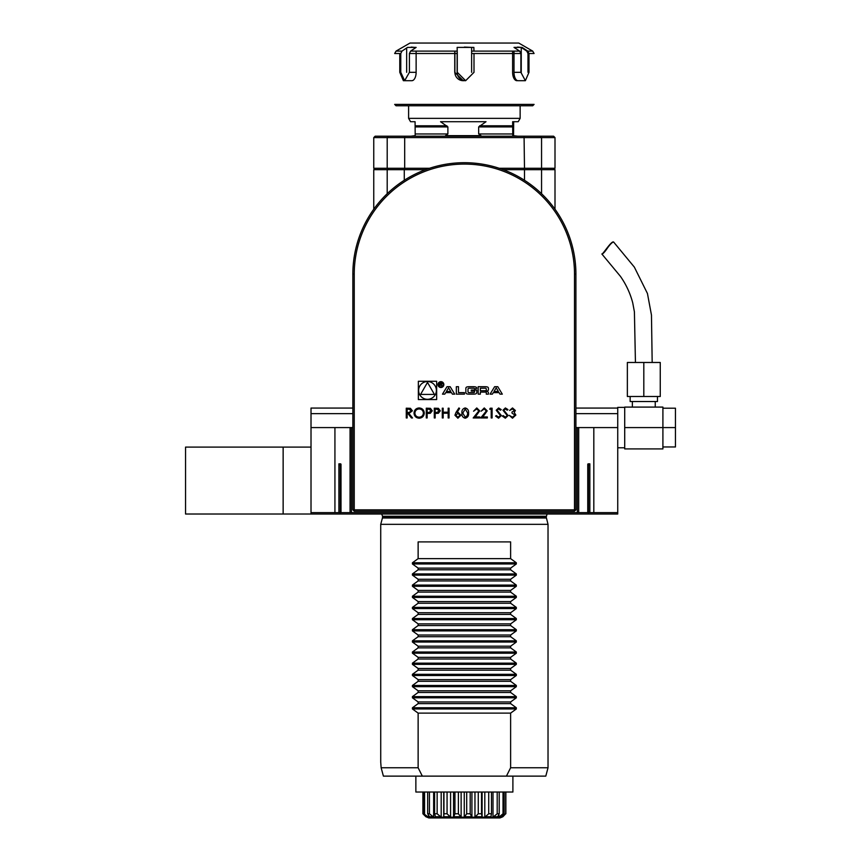 <?xml version="1.0" encoding="UTF-8"?>
<svg xmlns="http://www.w3.org/2000/svg" width="861" height="861" viewBox="0 0 861 861"><rect width="100%" height="100%" fill="white"/><g stroke="black" fill="none" stroke-linecap="round" stroke-linejoin="round"><path stroke-width="1.29" d="M414.012 413.119C414.281 409.987 415.971 408.265 419.081 407.953C422.256 408.2 423.989 409.911 424.279 413.076C423.999 416.207 422.299 417.919 419.167 418.209C416.035 417.94 414.313 416.24 414.012 413.119M434.288 417.962L434.288 408.2L438.421 408.34L440.294 410.815L438.346 413.291L435.16 413.452L435.16 417.962L434.288 417.962M456.018 412.397L458.935 407.953L459.613 408.48L457.03 412.419L458.041 412.322L460.936 415.217L457.891 418.209L454.931 415.239L456.018 412.397M476.714 408.953L473.572 411.203L476.757 407.953L479.706 410.848L475.294 416.961L479.825 416.961L479.825 417.962L473.195 417.962L478.824 410.923L476.714 408.953M489.715 409.201L490.286 408.2L492.094 408.2L492.094 417.962L491.211 417.962L491.211 409.201L489.715 409.201M505.321 418.209L502.35 416.078L503.179 415.583L505.321 417.208L507.226 415.551L502.975 410.223L505.385 407.953L507.979 409.599L507.194 410.202L505.278 408.953L503.846 410.18L508.108 415.562L505.321 418.209M436.656 399.579L436.656 381.272L418.349 381.272L418.349 399.579L436.656 399.579M574.513 509.841L574.513 274.228A110.143 110.143 0 0 0 464.38 164.085A110.143 110.143 0 0 0 354.237 274.228L354.237 509.841L574.513 509.841L574.513 511.23L354.237 511.23L354.237 509.841L352.849 509.841L352.849 274.228A111.532 111.532 0 0 1 464.38 162.697A111.532 111.532 0 0 1 575.912 274.228L575.912 509.841L574.513 509.841M497.776 386.697L494.623 386.697L490.092 394.155L492.363 394.155L493.278 392.638L499.111 392.638L500.026 394.155L502.307 394.155L497.776 386.697M487.315 386.955A10.321 10.321 0 0 0 485.055 386.697L478.189 386.697L478.189 394.155L480.341 394.155L480.341 392.099L485.378 392.099A0.926 0.926 0 0 1 486.304 393.025L486.304 394.155L488.456 394.155L488.456 393.014A1.453 1.453 0 0 0 487.315 391.594A10.321 10.321 0 0 0 485.938 391.378L485.938 391.195A10.321 10.321 0 0 0 487.315 390.98A1.453 1.453 0 0 0 488.456 389.57L488.456 388.365A1.453 1.453 0 0 0 487.315 386.955M475.627 386.955A10.321 10.321 0 0 0 473.367 386.697L469.256 386.697A10.321 10.321 0 0 0 466.985 386.955A1.453 1.453 0 0 0 465.855 388.365L465.855 392.476A1.453 1.453 0 0 0 466.985 393.897A10.321 10.321 0 0 0 469.256 394.155L473.367 394.155A10.321 10.321 0 0 0 475.627 393.897A1.453 1.453 0 0 0 476.768 392.476L476.768 390.055L471.258 390.055L471.258 391.12L474.615 391.12L474.615 391.723A0.926 0.926 0 0 1 473.69 392.648L468.933 392.648A0.926 0.926 0 0 1 468.007 391.723L468.007 389.129A0.926 0.926 0 0 1 468.933 388.203L473.69 388.203A0.926 0.926 0 0 1 474.572 388.849L476.768 388.365A1.453 1.453 0 0 0 475.627 386.955M458.482 392.648L458.482 386.697L456.33 386.697L456.33 394.155L464.434 394.155L464.434 392.648L458.482 392.648M443.845 384.587A2.927 2.927 0 0 0 439.454 382.047A2.927 2.927 0 0 0 439.454 387.116A2.927 2.927 0 0 0 443.845 384.587M452.423 394.155L454.694 394.155L450.163 386.697L447.01 386.697L442.479 394.155L444.75 394.155L445.675 392.638L451.498 392.638L452.423 394.155M512.521 408.953L509.604 410.449L512.51 407.953L515.362 410.482L514.221 412.494L515.857 415.056L512.489 418.209L509.228 415.325L512.499 417.208L514.986 415.142L511.983 413.076L511.983 412.075L514.491 410.482L512.521 408.953M498.562 418.209L495.592 416.078L496.42 415.583L498.562 417.208L500.478 415.551L496.216 410.223L498.627 407.953L501.22 409.599L500.435 410.202L498.53 408.953L497.098 410.18L501.35 415.562L498.562 418.209M484.216 408.953L481.084 411.203L484.259 407.953L487.208 410.848L482.795 416.961L487.337 416.961L487.337 417.962L480.707 417.962L486.336 410.923L484.216 408.953M465.198 418.209C462.744 417.553 461.657 415.852 461.937 413.086C461.647 410.31 462.734 408.598 465.198 407.953C467.684 408.588 468.815 410.299 468.567 413.086C468.815 415.863 467.684 417.574 465.198 418.209M442.296 417.962L442.296 408.2L443.167 408.2L443.167 412.204L448.172 412.204L448.172 408.2L449.055 408.2L449.055 417.962L448.172 417.962L448.172 413.205L443.167 413.205L443.167 417.962L442.296 417.962M426.281 417.962L426.281 408.2L430.414 408.34L432.287 410.815L430.339 413.291L427.153 413.452L427.153 417.962L426.281 417.962M406.263 417.962L406.263 408.2L410.428 408.329L412.387 410.805L408.932 413.452L412.516 417.962L411.429 417.962L407.845 413.452L407.135 413.452L407.135 417.962L406.263 417.962M354.237 511.23L352.849 509.841M352.849 427.583L351.449 427.583L351.449 512.629L340.999 512.629L340.999 464.391A0.56 0.56 0 0 0 340.439 463.831L338.9 463.831L340.299 465.231L340.299 512.629L338.9 512.629L338.9 463.831M589.85 463.831L589.85 512.629L588.461 512.629L588.461 465.231L589.85 463.831L588.321 463.831A0.56 0.56 0 0 0 587.762 464.391L587.762 512.629L351.449 512.629M577.3 512.629L577.3 427.583L575.912 427.583M350.061 512.629L350.061 427.583L334.929 427.583L334.929 512.629L311.015 512.629L311.015 514.017L340.299 514.017L340.299 512.629M577.3 427.583L578.7 427.583L578.7 512.629M593.821 427.583L617.735 427.583L617.735 512.629L593.821 512.629L593.821 427.583L578.7 427.583M350.061 427.583L351.449 427.583M283.14 447.107L283.14 514.017L185.546 514.017L185.546 447.107L311.015 447.107L311.015 463.831L311.015 427.583L334.929 427.583M352.849 413.646L311.015 413.646L311.015 427.583M311.015 413.646L311.015 408.06L352.849 408.06M575.912 408.06L617.735 408.06L617.735 427.583M617.735 413.646L575.912 413.646M283.14 514.017L311.015 514.017M311.015 463.831L311.015 512.629L311.015 463.831M340.999 465.231L340.299 465.231M588.461 465.231L587.762 465.231M588.461 512.629L588.461 514.017L617.735 514.017L617.735 512.629M588.461 514.017L340.299 514.017M547.069 514.017L546.218 517.138L548.026 524.338L380.723 524.338L382.424 517.999L546.326 517.999M510.616 767.764L548.026 767.764L545.788 776.127L506.429 776.127L510.616 767.764L510.616 713.112L516.331 708.958L516.331 707.774L510.616 703.631L510.616 701.952L516.331 697.808L516.331 696.624L510.616 692.47L510.616 690.802L516.331 686.658L516.331 685.474L510.616 681.32L510.616 679.652L516.331 675.498L516.331 674.314L510.616 670.17L510.616 668.491L516.331 664.348L516.331 663.164L510.616 659.02L510.616 657.341L516.331 653.198L516.331 652.014L510.616 647.859L510.616 646.191L516.331 642.037L516.331 640.853L510.616 636.709L510.616 635.031L516.331 630.887L516.331 629.703L510.616 625.56L510.616 623.881L516.331 619.737L516.331 618.553L510.616 614.399L510.616 612.731L516.331 608.576L516.331 607.392L510.616 603.249L510.616 601.581L516.331 597.426L516.331 596.242L510.616 592.099L510.616 590.42L516.331 586.276L516.331 585.093L510.616 580.938L510.616 579.27L516.331 575.116L516.331 573.943L510.616 569.788L510.616 568.12L516.331 563.966L516.331 562.782L510.616 558.638L510.616 541.903L418.134 541.903L418.134 558.638L412.419 562.782L412.419 563.966L418.134 568.12L418.134 569.788L412.419 573.943L412.419 575.116L418.134 579.27L418.134 580.938L412.419 585.093L412.419 586.276L418.134 590.42L418.134 592.099L412.419 596.242L412.419 597.426L418.134 601.581L418.134 603.249L412.419 607.392L412.419 608.576L418.134 612.731L418.134 614.399L412.419 618.553L412.419 619.737L418.134 623.881L418.134 625.56L412.419 629.703L412.419 630.887L418.134 635.031L418.134 636.709L412.419 640.853L412.419 642.037L418.134 646.191L418.134 647.859L412.419 652.014L412.419 653.198L418.134 657.341L418.134 659.02L412.419 663.164L412.419 664.348L418.134 668.491L418.134 670.17L412.419 674.314L412.419 675.498L418.134 679.652L418.134 681.32L412.419 685.474L412.419 686.658L418.134 690.802L418.134 692.47L412.419 696.624L412.419 697.808L418.134 701.952L418.134 703.631L412.419 707.774L412.419 708.958L418.134 713.112L418.134 767.764L381.143 767.764L383.403 776.127L381.143 767.764L380.723 762.179L380.723 524.338M548.026 767.764L548.026 524.338M510.616 580.938L418.134 580.938M510.616 590.42L418.134 590.42M510.616 592.099L418.134 592.099M510.616 601.581L418.134 601.581M510.616 603.249L418.134 603.249M510.616 612.731L418.134 612.731M510.616 614.399L418.134 614.399M510.616 623.881L418.134 623.881M510.616 625.56L418.134 625.56M510.616 635.031L418.134 635.031M510.616 636.709L418.134 636.709M510.616 646.191L418.134 646.191M510.616 647.859L418.134 647.859M510.616 657.341L418.134 657.341M510.616 659.02L418.134 659.02M510.616 668.491L418.134 668.491M510.616 670.17L418.134 670.17M510.616 679.652L418.134 679.652M510.616 681.32L418.134 681.32M510.616 690.802L418.134 690.802M510.616 692.47L418.134 692.47M510.616 701.952L418.134 701.952M510.616 703.631L418.134 703.631M510.616 713.112L418.134 713.112M510.616 569.788L418.134 569.788M510.616 579.27L418.134 579.27M418.134 558.638L510.616 558.638M510.616 568.12L418.134 568.12M506.429 776.127L383.403 776.127M418.134 767.764L422.331 776.127M338.9 512.629L334.929 512.629M593.821 512.629L589.85 512.629M373.76 209.201L373.76 169.66L425.571 169.66M503.19 169.66L555.001 169.66L555.001 209.201M404.272 180.272L404.272 169.66M524.489 169.66L524.489 180.272M541.558 193.703L541.558 169.66M387.202 169.66L387.202 193.703M540.331 169.66L541.558 168.272L555.001 168.272L553.601 169.66M375.148 169.66L373.76 168.272L387.202 168.272L388.429 169.66M555.001 137.599L541.558 137.599L540.331 136.199L553.601 136.199L555.001 137.599L555.001 168.272M524.069 169.66L524.489 168.272L541.558 168.272L541.558 137.599L387.202 137.599L387.202 168.272L429.553 168.272M373.76 137.599L375.148 136.199L388.429 136.199L387.202 137.599L373.76 137.599L373.76 168.272M404.692 169.66L404.692 136.199L540.331 136.199M499.208 168.272L524.489 168.272L524.069 136.199M388.429 136.199L404.692 136.199M574.513 511.23L575.912 509.841M624.709 407.371L617.735 407.371L617.735 408.06M662.905 446.967L662.905 448.915L624.709 448.915L624.709 407.092L662.905 407.092L662.905 446.967L675.454 446.967L675.454 427.583L624.709 427.583M657.47 396.49L657.47 401.517L630.144 401.517L630.144 396.49M662.905 408.2L675.454 408.2L675.454 427.583M627.357 396.49L660.258 396.49L660.258 362.481L627.357 362.481L627.357 396.49M643.813 396.49L643.813 362.481M607.705 247.688C610.686 243.631 612.698 241.801 613.753 242.189C611.945 239.649 602.485 255.179 601.85 253.973C602.818 254.146 604.766 252.047 607.705 247.688M481.008 135.64L445.535 135.64L447.881 133.972L447.881 126.922L440.541 121.702L486.013 121.702L478.662 126.922L478.662 133.972L481.008 135.64M517.773 136.199L512.758 135.64L512.65 121.702L518.214 121.702L520.141 118.355L408.609 118.355L410.546 121.702L415.077 121.702L415.196 135.64L410.977 136.199M513.673 121.702L513.565 135.64M499.606 105.785L396.06 105.785L394.672 104.396L534.089 104.396L532.69 105.785L499.606 105.785M512.898 776.127L512.898 792.023L415.863 792.023L415.863 776.127M501.963 817.175L505.698 813.763L502.899 816.723L499.94 817.95L428.821 817.95L425.861 816.723L423.72 813.763L428.595 817.175L429.768 817.175L427.669 813.763L429.435 813.763L433.643 817.175L435.58 817.175L434.601 813.763L437.151 813.763L441.187 817.175L443.727 817.175L443.942 813.763L447.063 813.763L450.594 817.175L453.553 817.175L454.942 813.763L458.386 813.763L461.13 817.175L464.251 817.175L466.705 813.763L470.192 813.763L471.925 817.175L474.96 817.175L478.275 813.763L481.525 813.763L482.106 817.175L484.808 817.175L488.725 813.763L491.47 813.763L490.856 817.175L493.009 817.175L497.195 813.763L499.219 813.763L497.464 817.175L498.885 817.175L503.018 813.763L504.148 813.763L501.963 816.529M422.902 792.023L422.902 813.763L425.861 816.723M422.902 813.763L425.904 816.723M423.72 813.763L423.72 792.023M427.669 813.763L427.669 792.023M424.559 792.023L424.559 813.763M428.595 815.324L428.595 817.175M434.601 813.763L434.601 792.023M429.435 792.023L429.435 813.763M433.643 792.023L433.643 817.175M443.727 792.023L443.727 817.175M443.942 813.763L443.942 792.023M437.151 792.023L437.151 813.763M441.187 792.023L441.187 817.175M453.553 792.023L453.553 817.175M454.942 813.763L454.942 792.023M447.063 792.023L447.063 813.763M450.594 792.023L450.594 817.175M464.251 792.023L464.251 817.175M466.705 813.763L466.705 792.023M458.386 792.023L458.386 813.763M461.13 792.023L461.13 817.175M474.96 792.023L474.96 817.175M478.275 813.763L478.275 792.023M470.192 792.023L470.192 813.763M471.925 792.023L471.925 817.175M484.808 792.023L484.808 817.175M488.725 813.763L488.725 792.023M481.525 792.023L481.525 813.763M482.106 792.023L482.106 817.175M493.009 792.023L493.009 817.175M497.195 813.763L497.195 792.023M491.47 792.023L491.47 813.763M498.885 814.452L498.885 817.175M503.018 813.763L503.018 792.023M499.219 792.023L499.219 813.763M505.698 813.763L505.698 792.023M504.148 792.023L504.148 813.763M505.859 792.023L505.859 813.763M436.376 390.42A8.879 8.879 0 0 0 423.063 382.736A8.879 8.879 0 0 0 423.063 398.116A8.879 8.879 0 0 0 436.376 390.42M420.566 394.424L434.428 394.424L427.497 382.413L420.566 394.424M496.194 387.848L498.39 391.454L493.999 391.454L496.194 387.848M485.378 390.7A0.926 0.926 0 0 0 486.304 389.775L486.304 389.129A0.926 0.926 0 0 0 485.378 388.203L480.341 388.203L480.341 390.7L485.378 390.7M443.286 384.587A2.368 2.368 0 0 0 439.734 382.532A2.368 2.368 0 0 0 439.734 386.643A2.368 2.368 0 0 0 443.286 384.587M442.145 383.651L439.777 382.661L439.777 386.245L440.143 384.663L442.382 386.245L441.306 384.641L442.145 383.651M440.143 383.08L441.123 383.08A0.581 0.581 0 0 1 441.693 383.662A0.581 0.581 0 0 1 441.123 384.243L440.143 384.243L440.143 383.08M448.592 387.848L450.787 391.454L446.385 391.454L448.592 387.848M465.231 408.953L462.809 413.076L465.231 417.208L467.319 415.529L467.695 413.076L465.231 408.953M460.065 415.271L457.858 413.323L455.803 415.271L457.934 417.208L460.065 415.271M436.947 409.201L435.16 409.201L435.16 412.451L436.871 412.473L439.411 410.815L436.947 409.201M428.939 409.201L427.153 409.201L427.153 412.451L428.864 412.473L431.404 410.815L428.939 409.201M423.397 413.076C423.128 410.525 421.707 409.158 419.124 408.953C416.552 409.179 415.142 410.568 414.894 413.119C415.163 415.648 416.573 417.015 419.124 417.208C421.718 417.015 423.149 415.637 423.397 413.076M408.964 409.201L407.135 409.201L407.135 412.451L408.921 412.462L411.515 410.805L408.964 409.201M396.06 51.1L410.008 43.05L518.752 43.05L532.69 51.1L527.75 51.1L522.1 47.398L514.006 47.398L519.657 51.1L520.883 53.511L474.002 53.511L474.002 72.324L465.65 80.697L457.277 72.324L457.277 53.511L409.405 53.511L410.6 51.1L416.132 47.398L407.511 47.398L401.979 51.1L400.774 53.511L394.672 53.511L396.06 51.1L401.979 51.1M519.657 51.1L473.98 51.1L473.862 47.398L457.137 47.398L457.277 53.511M517.547 47.086L521.249 47.398L526.781 51.1L527.987 53.511L528.988 53.511L527.75 51.1L526.781 51.1M471.624 72.324L471.624 47.398L464.38 47.086M414.754 48.324L414.754 47.398L411.214 47.086M514.006 51.1L514.006 72.324A8.362 4.047 90 0 0 518.053 80.697L525.371 80.697L520.883 72.324L520.883 53.511M521.249 47.398L521.249 72.324M517.515 80.622A8.362 4.316 90 0 1 516.934 80.697A8.362 4.316 90 0 1 512.618 72.324L512.618 51.1M464.38 80.622A8.362 8.362 -90 0 1 454.888 72.324L454.888 51.1M406.65 72.324L406.65 47.979M409.405 53.511L409.405 72.324L404.659 80.697L411.827 80.697A8.362 4.316 -90 0 0 416.132 72.324L416.132 51.1M457.137 51.1L457.137 72.324A8.362 8.362 90 0 0 465.5 80.697L465.65 80.697M532.69 51.1L534.089 53.511L528.988 53.511L528.988 72.324L525.371 80.697M527.987 72.324L527.987 53.511M471.624 53.511L512.618 53.511M416.132 53.511L454.748 53.511L454.748 72.324L463.261 80.697M454.748 53.511L454.78 51.1M399.773 53.511L399.773 72.324L403.378 80.697L410.697 80.697M404.659 80.697L400.774 72.324L400.774 53.511M546.218 517.138L382.542 517.138L382.542 516.256L546.218 516.256M516.331 585.093L412.419 585.093M516.331 586.276L412.419 586.276M516.331 596.242L412.419 596.242M516.331 597.426L412.419 597.426M516.331 607.392L412.419 607.392M516.331 608.576L412.419 608.576M516.331 618.553L412.419 618.553M516.331 619.737L412.419 619.737M516.331 629.703L412.419 629.703M516.331 630.887L412.419 630.887M516.331 640.853L412.419 640.853M516.331 642.037L412.419 642.037M516.331 652.014L412.419 652.014M516.331 653.198L412.419 653.198M516.331 663.164L412.419 663.164M516.331 664.348L412.419 664.348M516.331 674.314L412.419 674.314M516.331 675.498L412.419 675.498M516.331 685.474L412.419 685.474M516.331 686.658L412.419 686.658M516.331 696.624L412.419 696.624M516.331 697.808L412.419 697.808M516.331 707.774L412.419 707.774M516.331 708.958L412.419 708.958M516.331 573.943L412.419 573.943M516.331 575.116L412.419 575.116M516.331 562.782L412.419 562.782M516.331 563.966L412.419 563.966M354.237 274.228L352.849 274.228M574.513 274.228L575.912 274.228M512.812 133.972L478.662 133.972M447.881 133.972L415.25 133.972M447.881 126.922L415.25 126.922M446.924 125.803L415.228 125.803M512.79 125.803L479.631 125.803M512.812 126.922L478.662 126.922M499.52 816.723L501.812 816.723M493.654 816.723L497.733 816.723M485.41 816.723L490.953 816.723M475.466 816.723L482.02 816.723M464.628 816.723L471.656 816.723M453.769 816.723L460.71 816.723M443.759 816.723L450.055 816.723M435.429 816.723L440.563 816.723M429.445 816.723L432.997 816.723M426.292 816.723L427.971 816.723M473.98 51.1L471.624 51.1M410.6 51.1L457.256 51.1M514.006 72.324L520.883 72.324M400.774 72.324L399.773 72.324M416.132 72.324L409.405 72.324M382.542 516.256L381.692 514.017M382.542 517.138L382.424 517.999M617.735 447.795L624.709 447.795M632.372 401.517L632.372 407.092M655.243 401.517L655.243 407.092M652.175 362.481L651.465 315.094L647.45 293.515L634.353 267.114L613.753 242.189M635.44 362.481L634.406 311.843L632.727 302.835C630.209 293.289 626.119 284.474 620.458 276.381L601.85 253.973M408.609 105.785L408.609 118.355M520.141 105.785L520.141 118.355"/></g></svg>
